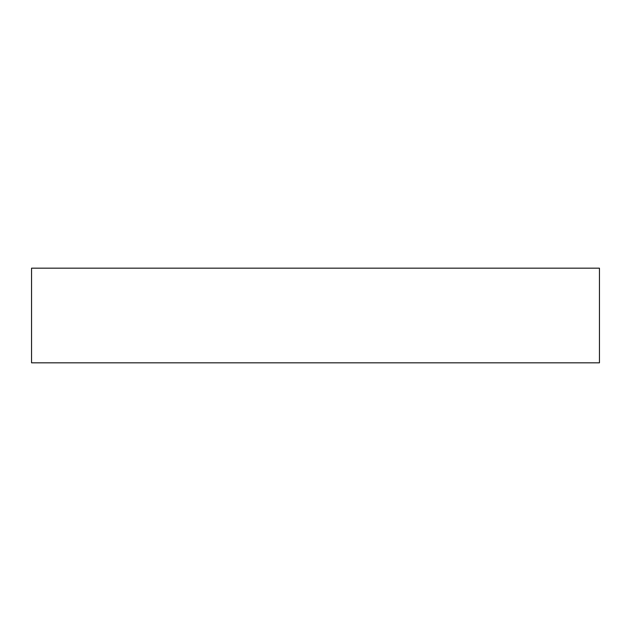 <?xml version="1.0" encoding="UTF-8"?>
<svg xmlns="http://www.w3.org/2000/svg" width="631" height="631" viewBox="0 0 631 631"><rect width="100%" height="100%" fill="white"/><g stroke="black" fill="none" stroke-linecap="round" stroke-linejoin="round"><path stroke-width="0.95" d="M31.55 362.825L31.55 268.175L599.45 268.175L599.45 362.825L31.55 362.825"/></g></svg>
